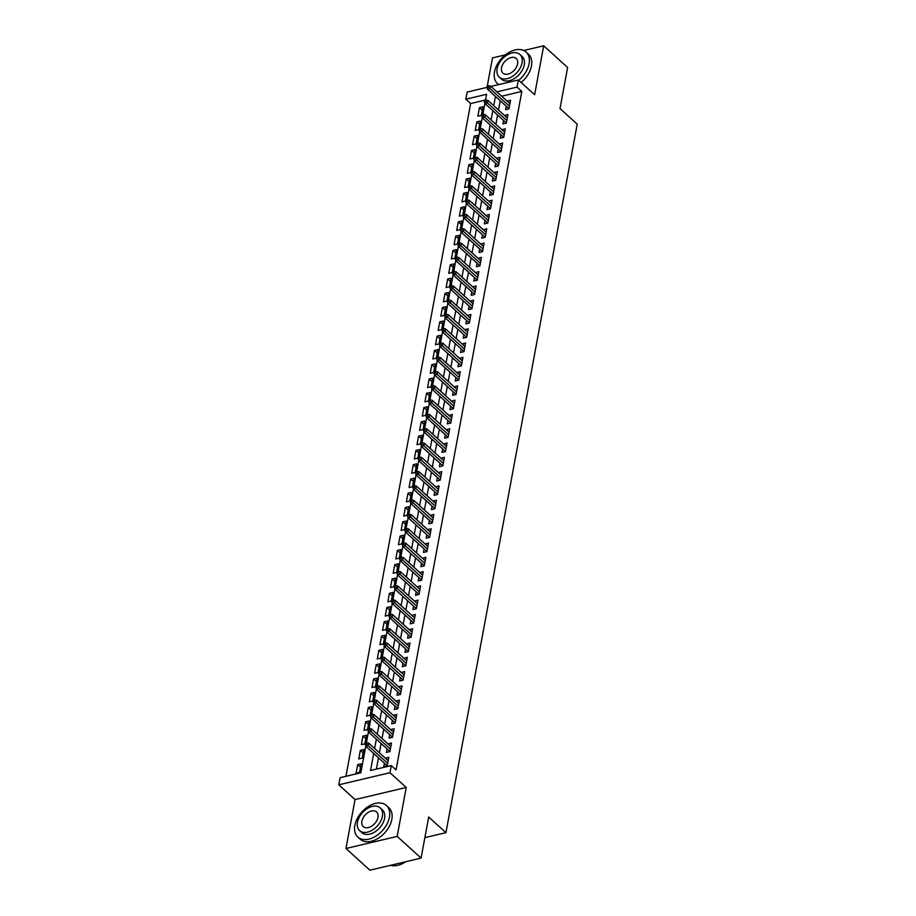 <?xml version="1.0" encoding="UTF-8"?>
<svg xmlns="http://www.w3.org/2000/svg" width="916" height="916" viewBox="0 0 916 916"><rect width="100%" height="100%" fill="white"/><g stroke="black" fill="none" stroke-linecap="round" stroke-linejoin="round"><path stroke-width="1.37" d="M485.537 100.027L470.618 103.554L465.832 99.203L467.16 92.069L486.969 87.386M505.414 54.846L492.499 57.903L487.289 85.967M490.919 86.448L518.353 79.967L534.623 94.726L543.692 45.8L567.622 67.498L560.008 108.569L577.229 124.187L445.932 832.655L428.699 817.038L421.085 858.097L369.892 870.2L345.973 848.502L397.166 836.4L406.235 787.474L389.964 772.726L338.771 784.817L340.088 777.684L360.847 772.772L365.759 746.265M406.235 787.474L355.03 799.576L345.973 848.502M355.03 799.576L338.771 784.817M470.618 103.554L345.939 776.299M543.692 45.8L523.757 50.506M421.085 858.097L397.166 836.4M506.193 106.164L505.552 109.634L509.01 108.821L510.601 100.245L507.12 101.149M503.548 120.443L502.895 123.912L506.365 123.099L507.945 114.534L504.476 115.439M500.903 134.732L500.25 138.202L503.708 137.389L505.3 128.812L501.831 129.717M498.247 149.01L497.606 152.48L501.063 151.667L502.655 143.102L499.174 144.007M495.602 163.3L494.961 166.769L498.418 165.956L500.01 157.38L496.529 158.285M492.957 177.578L492.316 181.047L495.774 180.234L497.365 171.658L493.884 172.574M490.312 191.856L489.659 195.337L493.129 194.513L494.709 185.948L491.239 186.853M487.655 206.146L487.014 209.615L490.472 208.802L492.064 200.226L488.594 201.142M485.011 220.424L484.369 223.905L487.827 223.08L489.419 214.516L485.938 215.42M482.366 234.714L481.724 238.183L485.182 237.37L486.774 228.794L483.293 229.698M479.721 248.992L479.079 252.472L482.537 251.648L484.117 243.084L480.648 243.988M477.076 263.281L476.423 266.751L479.892 265.938L481.473 257.362L478.003 258.266M474.419 277.559L473.778 281.04L477.236 280.216L478.828 271.651L475.358 272.556M471.774 291.849L471.133 295.318L474.591 294.505L476.183 285.929L472.702 286.834M469.129 306.127L468.488 309.608L471.946 308.784L473.538 300.219L470.057 301.124M466.484 320.417L465.843 323.886L469.301 323.073L470.881 314.497L467.412 315.402M463.84 334.695L463.187 338.176L466.656 337.351L468.236 328.787L464.767 329.691M461.183 348.985L460.542 352.454L464 351.641L465.591 343.065L462.122 343.969M458.538 363.263L457.897 366.744L461.355 365.919L462.946 357.355L459.466 358.259M455.893 377.552L455.252 381.022L458.71 380.209L460.301 371.633L456.821 372.537M453.248 391.83L452.607 395.311L456.065 394.487L457.645 385.922L454.176 386.827M450.603 406.12L449.951 409.589L453.409 408.776L455 400.2L451.531 401.105M447.947 420.398L447.306 423.879L450.764 423.055L452.355 414.49L448.874 415.395M445.302 434.688L444.661 438.157L448.119 437.344L449.71 428.768L446.229 429.673M442.657 448.966L442.016 452.435L445.474 451.622L447.065 443.058L443.584 443.962M440.012 463.256L439.371 466.725L442.829 465.912L444.409 457.336L440.94 458.24M437.367 477.534L436.714 481.003L440.172 480.19L441.764 471.625L438.295 472.53M434.711 491.823L434.07 495.293L437.527 494.48L439.119 485.904L435.638 486.808M432.066 506.101L431.425 509.571L434.882 508.758L436.474 500.182L432.993 501.098M429.421 520.38L428.78 523.86L432.238 523.036L433.829 514.471L430.348 515.376M426.776 534.669L426.135 538.139L429.593 537.326L431.173 528.75L427.703 529.666M424.131 548.947L423.478 552.428L426.936 551.604L428.528 543.039L425.058 543.944M421.475 563.237L420.833 566.706L424.291 565.893L425.883 557.317L422.402 558.222M418.83 577.515L418.188 580.996L421.646 580.172L423.238 571.607L419.757 572.511M416.185 591.805L415.543 595.274L419.001 594.461L420.593 585.885L417.112 586.79M413.54 606.083L412.887 609.564L416.356 608.739L417.936 600.175L414.467 601.079M410.895 620.372L410.242 623.842L413.7 623.029L415.291 614.453L411.822 615.357M408.238 634.651L407.597 638.131L411.055 637.307L412.647 628.742L409.166 629.647M405.593 648.94L404.952 652.41L408.41 651.597L410.002 643.021L406.521 643.925M402.948 663.218L402.307 666.699L405.765 665.875L407.357 657.31L403.876 658.215M400.303 677.508L399.651 680.977L403.12 680.164L404.7 671.588L401.231 672.493M397.647 691.786L397.006 695.267L400.464 694.442L402.055 685.878L398.586 686.782M395.002 706.076L394.361 709.545L397.819 708.732L399.41 700.156L395.93 701.061M392.357 720.354L391.716 723.835L395.174 723.01L396.765 714.446L393.285 715.35M389.712 734.643L389.071 738.113L392.529 737.3L394.109 728.724L390.64 729.628M387.067 748.922L386.415 752.402L389.884 751.578L391.464 743.013L387.995 743.918M360.515 767.219L357.687 764.654L356.095 773.218L359.553 772.406L361.144 763.83L357.687 764.654M363.16 752.941L360.332 750.364L358.74 758.94L362.209 758.116L363.789 749.551L360.332 750.364M365.816 738.651L362.976 736.086L361.396 744.651L364.854 743.838L366.434 735.262L362.976 736.086M368.461 724.373L365.633 721.797L364.041 730.373L367.499 729.548L369.091 720.984L365.633 721.797M371.106 710.083L368.278 707.518L366.686 716.083L370.144 715.27L371.736 706.694L368.278 707.518M373.751 695.805L370.923 693.229L369.331 701.805L372.789 700.98L374.381 692.416L370.923 693.229M376.407 681.515L373.568 678.951L371.976 687.515L375.445 686.702L377.026 678.138L373.568 678.951M379.052 667.237L376.213 664.661L374.633 673.237L378.09 672.424L379.682 663.848L376.213 664.661M381.697 652.948L378.869 650.383L377.278 658.947L380.735 658.135L382.327 649.57L378.869 650.383M384.342 638.67L381.514 636.093L379.922 644.669L383.38 643.856L384.972 635.28L381.514 636.093M386.987 624.38L384.159 621.815L382.567 630.38L386.025 629.567L387.617 621.002L384.159 621.815M389.644 610.102L386.804 607.537L385.224 616.102L388.682 615.289L390.262 606.713L386.804 607.537M392.288 595.812L389.449 593.247L387.869 601.823L391.327 600.999L392.918 592.434L389.449 593.247M394.933 581.534L392.105 578.969L390.514 587.534L393.972 586.721L395.563 578.145L392.105 578.969M397.578 567.244L394.75 564.68L393.159 573.256L396.617 572.431L398.208 563.867L394.75 564.68M400.223 552.966L397.395 550.401L395.804 558.966L399.262 558.153L400.853 549.577L397.395 550.401M402.88 538.677L400.04 536.112L398.46 544.688L401.918 543.864L403.498 535.299L400.04 536.112M405.525 524.399L402.685 521.834L401.105 530.398L404.563 529.585L406.154 521.009L402.685 521.834M408.17 510.109L405.341 507.544L403.75 516.12L407.208 515.296L408.799 506.731L405.341 507.544M410.815 495.831L407.986 493.266L406.395 501.831L409.853 501.018L411.444 492.442L407.986 493.266M413.46 481.553L410.631 478.976L409.04 487.552L412.498 486.728L414.089 478.163L410.631 478.976M416.116 467.263L413.276 464.698L411.696 473.263L415.154 472.45L416.734 463.874L413.276 464.698M418.761 452.985L415.921 450.409L414.341 458.985L417.799 458.16L419.391 449.596L415.921 450.409M421.406 438.695L418.578 436.13L416.986 444.695L420.444 443.882L422.036 435.306L418.578 436.13M424.051 424.417L421.223 421.841L419.631 430.417L423.089 429.593L424.68 421.028L421.223 421.841M426.696 410.128L423.868 407.563L422.276 416.127L425.745 415.314L427.325 406.738L423.868 407.563M429.352 395.849L426.512 393.273L424.932 401.849L428.39 401.025L429.97 392.46L426.512 393.273M431.997 381.56L429.169 378.995L427.577 387.56L431.035 386.747L432.627 378.171L429.169 378.995M434.642 367.282L431.814 364.705L430.222 373.281L433.68 372.457L435.272 363.892L431.814 364.705M437.287 352.992L434.459 350.427L432.867 358.992L436.325 358.179L437.917 349.614L434.459 350.427M439.932 338.714L437.104 336.138L435.512 344.714L438.982 343.901L440.562 335.325L437.104 336.138M442.588 324.424L439.749 321.86L438.169 330.424L441.627 329.611L443.207 321.047L439.749 321.86M445.233 310.146L442.405 307.57L440.814 316.146L444.271 315.333L445.863 306.757L442.405 307.57M447.878 295.857L445.05 293.292L443.459 301.856L446.916 301.043L448.508 292.479L445.05 293.292M450.523 281.578L447.695 279.014L446.103 287.578L449.561 286.765L451.153 278.189L447.695 279.014M453.168 267.289L450.34 264.724L448.748 273.3L452.218 272.476L453.798 263.911L450.34 264.724M455.825 253.011L452.985 250.446L451.405 259.01L454.863 258.197L456.454 249.621L452.985 250.446M458.469 238.721L455.641 236.156L454.05 244.732L457.508 243.908L459.099 235.343L455.641 236.156M461.114 224.443L458.286 221.878L456.695 230.443L460.153 229.63L461.744 221.054L458.286 221.878M463.759 210.153L460.931 207.589L459.34 216.165L462.798 215.34L464.389 206.776L460.931 207.589M466.416 195.875L463.576 193.31L461.985 201.875L465.454 201.062L467.034 192.486L463.576 193.31M469.061 181.586L466.221 179.021L464.641 187.597L468.099 186.772L469.69 178.208L466.221 179.021M471.706 167.307L468.877 164.743L467.286 173.307L470.744 172.494L472.335 163.918L468.877 164.743M474.351 153.029L471.522 150.453L469.931 159.029L473.389 158.205L474.98 149.64L471.522 150.453M476.996 138.74L474.167 136.175L472.576 144.739L476.034 143.927L477.625 135.35L474.167 136.175M479.652 124.462L476.812 121.885L475.232 130.461L478.69 129.637L480.27 121.072L476.812 121.885M481.335 115.359L482.927 106.783L479.457 107.607L477.877 116.172L481.335 115.359M373.682 753.479L370.533 770.482L391.292 765.581L396.067 769.921L521.822 91.451L501.67 96.214M500.25 100.771L498.522 110.046M497.594 115.05L495.877 124.324M494.949 129.339L493.232 138.614M492.304 143.617L490.587 152.892M489.659 157.895L487.942 167.17M487.014 172.185L485.285 181.46M484.358 186.463L482.64 195.738M481.713 200.753L479.995 210.027M479.068 215.031L477.35 224.306M476.423 229.321L474.706 238.595M473.778 243.599L472.049 252.873M471.122 257.888L469.404 267.163M468.477 272.166L466.759 281.441M465.832 286.456L464.114 295.731M463.187 300.734L461.469 310.009M460.53 315.024L458.813 324.298M457.885 329.302L456.168 338.577M455.241 343.592L453.523 352.866M452.596 357.87L450.878 367.144M449.951 372.159L448.233 381.434M447.294 386.438L445.577 395.712M444.649 400.727L442.932 410.002M442.004 415.005L440.287 424.28M439.359 429.295L437.642 438.569M436.714 443.573L434.986 452.848M434.058 457.863L432.341 467.137M431.413 472.141L429.696 481.415M428.768 486.419L427.051 495.693M426.123 500.709L424.406 509.983M423.478 514.987L421.749 524.261M420.822 529.276L419.104 538.551M418.177 543.554L416.459 552.829M415.532 557.844L413.814 567.119M412.887 572.122L411.17 581.397M410.242 586.412L408.513 595.686M407.586 600.69L405.868 609.964M404.941 614.98L403.223 624.254M402.296 629.258L400.578 638.532M399.651 643.547L397.933 652.822M397.006 657.825L395.277 667.1M394.349 672.115L392.632 681.389M391.705 686.393L389.987 695.668M389.06 700.683L387.342 709.957M386.415 714.961L384.697 724.235M383.758 729.25L382.041 738.525M381.113 743.529L379.396 752.803M378.468 757.818L376.373 769.108M384.411 763.211L383.77 766.681L387.228 765.868L388.819 757.292L385.35 758.196M424.887 837.636L445.932 832.655M518.353 79.967L517.036 87.112L496.884 91.875M521.822 91.451L517.036 87.112M391.292 765.581L389.964 772.726M485.526 100.05L486.591 94.302L465.832 99.203M366.4 742.807L368.404 731.976L389.895 751.486M369.045 728.529L371.049 717.697M371.69 714.24L373.705 703.408L395.185 722.93M374.346 699.961L376.35 689.13M376.991 685.672L378.995 674.852L400.487 694.362M379.636 671.394L381.64 660.562M382.281 657.104L384.285 646.284M384.926 642.826L386.941 631.994M387.582 628.536L389.586 617.716L411.078 637.227M390.227 614.258L392.231 603.426M392.872 599.969L394.876 589.148M395.517 585.69L397.521 574.859M398.162 571.401L400.178 560.581L421.658 580.091M400.819 557.123L402.822 546.291M403.464 542.833L405.467 532.013M406.109 528.555L408.112 517.723M408.754 514.277L410.757 503.445L432.249 522.956M411.399 499.987L413.414 489.155M414.055 485.709L416.059 474.877M416.7 471.419L418.704 460.588M419.345 457.141L421.349 446.31L442.84 465.82M421.99 442.852L424.005 432.02M424.635 428.574L426.65 417.742M427.291 414.284L429.295 403.452M429.936 400.006L431.94 389.174L453.431 408.685M432.581 385.716L434.585 374.884M435.226 371.438L437.241 360.606L458.721 380.117M437.871 357.148L439.886 346.328M440.527 342.87L442.531 332.039L464.023 351.549M443.172 328.581L445.176 317.76M445.817 314.303L447.821 303.471L469.313 322.982M448.462 300.013L450.477 289.193M451.119 285.735L453.122 274.903L474.614 294.414M453.764 271.445L455.767 260.625M456.408 257.167L458.412 246.335L479.904 265.846M459.053 242.877L461.057 232.057M461.698 228.599L463.714 217.768L485.194 237.278M464.355 214.31L466.358 203.489M467 200.031L469.003 189.2L490.495 208.711M469.645 185.753L471.648 174.922M472.29 171.464L474.293 160.632L495.785 180.143M474.935 157.186L476.95 146.354M477.591 142.896L479.595 132.064L501.086 151.575M480.236 128.618L482.24 117.786M482.881 114.328L484.885 103.497L506.376 123.007M495.464 96.432L493.747 105.706M492.808 110.71L491.09 119.985M490.163 124.988L488.446 134.263M487.518 139.278L485.801 148.552M484.873 153.556L483.156 162.83M482.228 167.846L480.511 177.12M479.572 182.124L477.854 191.398M476.927 196.413L475.209 205.688M474.282 210.691L472.564 219.966M471.637 224.981L469.919 234.256M468.992 239.259L467.263 248.534M466.336 253.549L464.618 262.823M463.691 267.827L461.973 277.101M461.046 282.117L459.328 291.391M458.401 296.395L456.683 305.669M455.756 310.684L454.027 319.959M453.099 324.962L451.382 334.237M450.454 339.252L448.737 348.527M447.81 353.53L446.092 362.805M445.165 367.82L443.447 377.094M442.52 382.098L440.791 391.372M439.863 396.388L438.146 405.662M437.218 410.666L435.501 419.94M434.573 424.955L432.856 434.23M431.928 439.233L430.211 448.508M429.283 453.512L427.554 462.786M426.627 467.801L424.91 477.076M423.982 482.079L422.265 491.354M421.337 496.369L419.62 505.643M418.692 510.647L416.975 519.922M416.036 524.937L414.318 534.211M413.391 539.215L411.673 548.489M410.746 553.504L409.028 562.779M408.101 567.783L406.383 577.057M405.456 582.072L403.738 591.347M402.8 596.35L401.082 605.625M400.155 610.64L398.437 619.914M397.51 624.918L395.792 634.193M394.865 639.208L393.147 648.482M392.22 653.486L390.491 662.76M389.563 667.775L387.846 677.05M386.918 682.054L385.201 691.328M384.273 696.343L382.556 705.618M381.629 710.621L379.911 719.896M378.984 724.911L377.255 734.185M376.327 739.189L374.61 748.464M388.189 760.681L385.361 758.116M482.297 110.172L479.457 107.607M390.834 746.391L388.006 743.826M393.491 732.113L390.651 729.548M396.136 717.823L393.308 715.259M398.781 703.545L395.952 700.98M401.426 689.256L398.597 686.691M404.07 674.977L401.242 672.413M406.727 660.688L403.887 658.123M409.372 646.41L406.544 643.845M412.017 632.132L409.189 629.555M414.662 617.842L411.834 615.277M417.318 603.564L414.479 600.988M419.963 589.274L417.124 586.709M422.608 574.996L419.78 572.42M425.253 560.707L422.425 558.142M427.898 546.428L425.07 543.852M430.554 532.139L427.715 529.574M433.199 517.861L430.36 515.284M435.844 503.571L433.016 501.006M438.489 489.293L435.661 486.717M441.134 475.003L438.306 472.438M443.791 460.725L440.951 458.149M446.435 446.435L443.596 443.871M449.08 432.157L446.252 429.593M451.725 417.868L448.897 415.303M454.37 403.59L451.542 401.025M457.027 389.3L454.187 386.735M459.672 375.022L456.844 372.457M462.317 360.732L459.489 358.167M464.962 346.454L462.133 343.889M467.607 332.165L464.778 329.6M470.263 317.886L467.423 315.322M472.908 303.608L470.08 301.032M475.553 289.319L472.725 286.754M478.198 275.04L475.37 272.464M480.843 260.751L478.015 258.186M483.499 246.473L480.66 243.896M486.144 232.183L483.316 229.618M488.789 217.905L485.961 215.329M491.434 203.615L488.606 201.051M494.09 189.337L491.251 186.761M496.735 175.048L493.896 172.483M499.38 160.769L496.552 158.193M502.025 146.48L499.197 143.915M504.67 132.202L501.842 129.625M507.327 117.912L504.487 115.347M509.972 103.634L507.132 101.069M366.572 744.135L366.835 742.704L365.45 743.036L365.186 744.468L366.572 744.135L368.255 745.704L368.736 743.128L388.178 760.761M387.697 763.337L368.255 745.704L365.77 746.288L387.25 765.776M365.186 744.468L365.77 746.288M368.736 743.128L366.835 742.704M405.719 861.727A20.782 13.534 132.2 0 1 402.788 863.445A20.782 13.534 132.2 0 1 402.662 863.502M390.491 865.334A21.286 13.866 -47.8 0 0 402.536 863.57A21.286 13.866 -47.8 0 0 405.639 861.75M354.835 825.362A21.286 13.866 -47.8 0 0 357.835 837.041A21.286 13.866 -47.8 0 0 375.926 836.068A21.286 13.866 -47.8 0 0 389.437 817.187A21.286 13.866 -47.8 0 0 386.438 805.508A21.286 13.866 -47.8 0 0 368.346 806.492A21.286 13.866 -47.8 0 0 354.835 825.362M357.835 837.041L360.228 839.216A21.286 13.866 -47.8 0 0 378.319 838.232A21.286 13.866 -47.8 0 0 391.83 819.362A21.286 13.866 -47.8 0 0 388.831 807.683L386.438 805.508M380.232 807.923L382.43 809.927A15.332 9.984 132.2 0 1 384.594 818.332A15.332 9.984 132.2 0 1 374.862 831.923A15.332 9.984 132.2 0 1 361.843 832.633L359.633 830.629A15.332 9.984 -47.8 0 0 372.663 829.93A15.332 9.984 -47.8 0 0 382.384 816.339A15.332 9.984 -47.8 0 0 380.232 807.923A15.332 9.984 -47.8 0 0 367.202 808.633A15.332 9.984 -47.8 0 0 357.48 822.225A15.332 9.984 -47.8 0 0 359.633 830.629M377.965 817.381A9.881 6.435 -47.8 0 0 376.568 811.965A9.881 6.435 -47.8 0 0 368.175 812.423A9.881 6.435 -47.8 0 0 361.912 821.183A9.881 6.435 -47.8 0 0 363.297 826.598A9.881 6.435 -47.8 0 0 371.69 826.14A9.881 6.435 -47.8 0 0 377.965 817.381M518.742 80.31A21.286 13.866 -47.8 0 0 529.082 63.731A21.286 13.866 -47.8 0 0 526.082 52.052A21.286 13.866 -47.8 0 0 507.991 53.025A21.286 13.866 -47.8 0 0 494.491 71.906A21.286 13.866 -47.8 0 0 497.48 83.585A21.286 13.866 -47.8 0 0 498.808 84.581M521.135 82.474A21.286 13.866 -47.8 0 0 531.475 65.895A21.286 13.866 -47.8 0 0 528.475 54.216L526.082 52.052M519.876 54.468L522.086 56.46A15.332 9.984 132.2 0 1 524.238 64.876A15.332 9.984 132.2 0 1 514.517 78.467A15.332 9.984 132.2 0 1 501.487 79.165L499.289 77.173A15.332 9.984 -47.8 0 0 512.307 76.463A15.332 9.984 -47.8 0 0 522.04 62.872A15.332 9.984 -47.8 0 0 519.876 54.468A15.332 9.984 -47.8 0 0 506.857 55.166A15.332 9.984 -47.8 0 0 497.125 68.757A15.332 9.984 -47.8 0 0 499.289 77.173M517.609 63.925A9.881 6.435 -47.8 0 0 516.223 58.498A9.881 6.435 -47.8 0 0 507.819 58.956A9.881 6.435 -47.8 0 0 501.556 67.715A9.881 6.435 -47.8 0 0 502.941 73.131A9.881 6.435 -47.8 0 0 511.346 72.685A9.881 6.435 -47.8 0 0 517.609 63.925M369.217 729.857L369.48 728.426L368.095 728.747L367.831 730.178L369.217 729.857L370.911 731.426L371.381 728.85L390.823 746.483M367.831 730.178L368.415 732.01L370.911 731.426L390.342 749.059M371.381 728.85L369.48 728.426M371.862 715.568L372.125 714.137L370.74 714.469L370.476 715.9L371.862 715.568L373.556 717.136L374.026 714.572L393.468 732.205M392.998 734.769L373.556 717.136L371.06 717.72L392.54 737.208M370.476 715.9L371.06 717.72M374.026 714.572L372.125 714.137M374.507 701.29L374.77 699.858L373.385 700.179L373.121 701.61L374.507 701.29L376.201 702.858L376.682 700.282L396.113 717.915M373.121 701.61L373.705 703.442L376.201 702.858L395.643 720.491M376.682 700.282L374.77 699.858M377.152 687L377.426 685.569L376.041 685.901L375.778 687.332L377.152 687L378.846 688.569L379.327 686.004L398.769 703.637M398.288 706.202L378.846 688.569L376.361 689.164L397.842 708.64M375.778 687.332L376.361 689.164M379.327 686.004L377.426 685.569M379.808 672.722L380.071 671.291L378.686 671.611L378.423 673.042L379.808 672.722L381.491 674.29L381.972 671.714L401.414 689.347M378.423 673.042L379.006 674.874L381.491 674.29L400.933 691.923M381.972 671.714L380.071 671.291M382.453 658.432L382.716 657.001L381.331 657.333L381.067 658.764L382.453 658.432L384.147 660.001L384.617 657.436L404.059 675.069M403.578 677.634L384.147 660.001L381.651 660.596L403.132 680.073M381.067 658.764L381.651 660.596M384.617 657.436L382.716 657.001M385.098 644.154L385.361 642.723L383.976 643.043L383.712 644.475L385.098 644.154L386.792 645.723L387.262 643.147L406.704 660.779M406.235 663.356L386.792 645.723L384.296 646.307L405.777 665.795M383.712 644.475L384.296 646.307M387.262 643.147L385.361 642.723M387.743 629.865L388.006 628.433L386.632 628.765L386.357 630.197L387.743 629.865L389.437 631.433L389.918 628.868L409.349 646.501M408.88 649.066L389.437 631.433L386.941 632.029L408.421 651.505M386.357 630.197L386.941 632.029M389.918 628.868L388.006 628.433M390.388 615.586L390.663 614.155L389.277 614.487L389.014 615.907L390.388 615.586L392.082 617.155L392.563 614.579L412.005 632.212M389.014 615.907L389.598 617.739L392.082 617.155L411.524 634.788M392.563 614.579L390.663 614.155M393.044 601.297L393.308 599.865L391.922 600.198L391.659 601.629L393.044 601.297L394.727 602.865L395.208 600.301L414.65 617.934M414.169 620.498L394.727 602.865L392.243 603.461L413.723 622.937M391.659 601.629L392.243 603.461M395.208 600.301L393.308 599.865M395.689 587.019L395.952 585.587L394.567 585.919L394.304 587.339L395.689 587.019L397.384 588.587L397.853 586.011L417.295 603.644M416.814 606.22L397.384 588.587L394.888 589.171L416.368 608.659M394.304 587.339L394.888 589.171M397.853 586.011L395.952 585.587M398.334 572.729L398.597 571.309L397.212 571.63L396.949 573.061L398.334 572.729L400.029 574.298L400.498 571.733L419.94 589.366M419.471 591.931L400.029 574.298L397.533 574.893L419.013 594.37M396.949 573.061L397.533 574.893M400.498 571.733L398.597 571.309M400.979 558.451L401.242 557.02L399.868 557.352L399.594 558.771L400.979 558.451L402.674 560.019L403.155 557.443L422.597 575.076M399.594 558.771L400.178 560.603L402.674 560.019L422.116 577.653M403.155 557.443L401.242 557.02M403.624 544.161L403.899 542.741L402.513 543.062L402.25 544.493L403.624 544.161L405.319 545.73L405.799 543.165L425.242 560.798M424.761 563.363L405.319 545.73L402.834 546.325L424.314 565.802M402.25 544.493L402.834 546.325M405.799 543.165L403.899 542.741M406.28 529.883L406.544 528.452L405.158 528.784L404.895 530.204L406.28 529.883L407.964 531.452L408.444 528.875L427.887 546.509M427.406 549.085L407.964 531.452L405.479 532.036L426.959 551.524M404.895 530.204L405.479 532.036M408.444 528.875L406.544 528.452M408.925 515.594L409.189 514.174L407.803 514.494L407.54 515.926L408.925 515.594L410.62 517.162L411.089 514.597L430.531 532.23M430.062 534.795L410.62 517.162L408.124 517.758L429.604 537.234M407.54 515.926L408.124 517.758M411.089 514.597L409.189 514.174M411.57 501.315L411.834 499.884L410.448 500.216L410.185 501.636L411.57 501.315L413.265 502.884L413.734 500.308L433.176 517.941M410.185 501.636L410.769 503.468L413.265 502.884L432.707 520.517M413.734 500.308L411.834 499.884M414.215 487.026L414.479 485.606L413.105 485.927L412.83 487.358L414.215 487.026L415.91 488.594L416.391 486.03L435.833 503.663M435.352 506.227L415.91 488.594L413.425 489.19L434.894 508.666M412.83 487.358L413.425 489.19M416.391 486.03L414.479 485.606M416.872 472.748L417.135 471.316L415.75 471.648L415.486 473.068L416.872 472.748L418.555 474.316L419.036 471.74L438.478 489.373M437.997 491.949L418.555 474.316L416.07 474.9L437.55 494.388M415.486 473.068L416.07 474.9M419.036 471.74L417.135 471.316M419.517 458.458L419.78 457.038L418.394 457.359L418.131 458.79L419.517 458.458L421.2 460.027L421.681 457.462L441.123 475.095M440.642 477.66L421.2 460.027L418.715 460.622L440.195 480.099M418.131 458.79L418.715 460.622M421.681 457.462L419.78 457.038M422.161 444.18L422.425 442.749L421.039 443.081L420.776 444.512L422.161 444.18L423.856 445.749L424.326 443.172L443.768 460.805M420.776 444.512L421.36 446.332L423.856 445.749L443.298 463.382M424.326 443.172L422.425 442.749M424.806 429.89L425.07 428.47L423.684 428.791L423.421 430.222L424.806 429.89L426.501 431.47L426.97 428.894L446.413 446.527M445.943 449.103L426.501 431.47L424.005 432.054L445.485 451.531M423.421 430.222L424.005 432.054M426.97 428.894L425.07 428.47M427.451 415.612L427.715 414.181L426.341 414.513L426.066 415.944L427.451 415.612L429.146 417.181L429.627 414.605L449.069 432.238M448.588 434.814L429.146 417.181L426.661 417.765L448.13 437.253M426.066 415.944L426.661 417.765M429.627 414.605L427.715 414.181M430.108 401.334L430.371 399.903L428.986 400.223L428.722 401.655L430.108 401.334L431.791 402.903L432.272 400.326L451.714 417.959M451.233 420.536L431.791 402.903L429.306 403.487L450.786 422.963M428.722 401.655L429.306 403.487M432.272 400.326L430.371 399.903M432.753 387.044L433.016 385.613L431.631 385.945L431.367 387.376L432.753 387.044L434.436 388.613L434.917 386.048L454.359 403.681M431.367 387.376L431.951 389.197L434.436 388.613L453.878 406.246M434.917 386.048L433.016 385.613M435.398 372.766L435.661 371.335L434.276 371.656L434.012 373.087L435.398 372.766L437.092 374.335L437.562 371.759L457.004 389.392M456.534 391.968L437.092 374.335L434.596 374.919L456.076 394.407M434.012 373.087L434.596 374.919M437.562 371.759L435.661 371.335M438.043 358.477L438.306 357.045L436.921 357.377L436.657 358.809L438.043 358.477L439.737 360.045L440.218 357.48L459.649 375.113M436.657 358.809L437.241 360.641L439.737 360.045L459.179 377.678M440.218 357.48L438.306 357.045M440.688 344.198L440.951 342.767L439.577 343.088L439.314 344.519L440.688 344.198L442.382 345.767L442.863 343.191L462.305 360.824M461.824 363.4L442.382 345.767L439.898 346.351L461.378 365.839M439.314 344.519L439.898 346.351M442.863 343.191L440.951 342.767M443.344 329.909L443.607 328.478L442.222 328.81L441.959 330.241L443.344 329.909L445.027 331.478L445.508 328.913L464.95 346.546M441.959 330.241L442.543 332.073L445.027 331.478L464.469 349.111M445.508 328.913L443.607 328.478M445.989 315.631L446.252 314.199L444.867 314.52L444.603 315.951L445.989 315.631L447.684 317.199L448.153 314.623L467.595 332.256M467.114 334.832L447.684 317.199L445.187 317.783L466.668 337.271M444.603 315.951L445.187 317.783M448.153 314.623L446.252 314.199M448.634 301.341L448.897 299.91L447.512 300.242L447.248 301.673L448.634 301.341L450.329 302.91L450.798 300.345L470.24 317.978M447.248 301.673L447.832 303.505L450.329 302.91L469.771 320.543M450.798 300.345L448.897 299.91M451.279 287.063L451.542 285.632L450.157 285.964L449.893 287.384L451.279 287.063L452.973 288.632L453.454 286.055L472.885 303.688M472.416 306.265L452.973 288.632L450.477 289.216L471.958 308.703M449.893 287.384L450.477 289.216M453.454 286.055L451.542 285.632M453.924 272.773L454.199 271.342L452.813 271.674L452.55 273.105L453.924 272.773L455.618 274.342L456.099 271.777L475.541 289.41M452.55 273.105L453.134 274.937L455.618 274.342L475.06 291.975M456.099 271.777L454.199 271.342M456.58 258.495L456.844 257.064L455.458 257.396L455.195 258.816L456.58 258.495L458.263 260.064L458.744 257.488L478.186 275.121M477.705 277.697L458.263 260.064L455.779 260.648L477.259 280.136M455.195 258.816L455.779 260.648M458.744 257.488L456.844 257.064M459.225 244.206L459.489 242.786L458.103 243.106L457.84 244.538L459.225 244.206L460.92 245.774L461.389 243.209L480.831 260.842M457.84 244.538L458.424 246.37L460.92 245.774L480.35 263.407M461.389 243.209L459.489 242.786M461.87 229.927L462.133 228.496L460.748 228.828L460.485 230.248L461.87 229.927L463.565 231.496L464.034 228.92L483.476 246.553M483.007 249.129L463.565 231.496L461.069 232.08L482.549 251.568M460.485 230.248L461.069 232.08M464.034 228.92L462.133 228.496M464.515 215.638L464.778 214.218L463.393 214.539L463.13 215.97L464.515 215.638L466.21 217.206L466.691 214.642L486.121 232.275M463.13 215.97L463.714 217.802L466.21 217.206L485.652 234.839M466.691 214.642L464.778 214.218M467.16 201.36L467.435 199.928L466.049 200.261L465.786 201.68L467.16 201.36L468.855 202.928L469.335 200.352L488.778 217.985M488.297 220.561L468.855 202.928L466.37 203.512L487.85 223M465.786 201.68L466.37 203.512M469.335 200.352L467.435 199.928M469.816 187.07L470.08 185.65L468.694 185.971L468.431 187.402L469.816 187.07L471.5 188.639L471.98 186.074L491.423 203.707M468.431 187.402L469.015 189.234L471.5 188.639L490.942 206.272M471.98 186.074L470.08 185.65M472.461 172.792L472.725 171.361L471.339 171.693L471.076 173.113L472.461 172.792L474.156 174.361L474.625 171.784L494.067 189.417M493.587 191.994L474.156 174.361L471.66 174.945L493.14 194.432M471.076 173.113L471.66 174.945M474.625 171.784L472.725 171.361M475.106 158.502L475.37 157.083L473.984 157.403L473.721 158.834L475.106 158.502L476.801 160.071L477.27 157.506L496.712 175.139M473.721 158.834L474.305 160.666L476.801 160.071L496.243 177.704M477.27 157.506L475.37 157.083M477.751 144.224L478.015 142.793L476.641 143.125L476.366 144.545L477.751 144.224L479.446 145.793L479.927 143.217L499.357 160.85M498.888 163.426L479.446 145.793L476.95 146.377L498.43 165.865M476.366 144.545L476.95 146.377M479.927 143.217L478.015 142.793M480.396 129.935L480.671 128.515L479.286 128.835L479.022 130.267L480.396 129.935L482.091 131.503L482.572 128.938L502.014 146.571M479.022 130.267L479.606 132.099L482.091 131.503L501.533 149.136M482.572 128.938L480.671 128.515M483.053 115.656L483.316 114.225L481.93 114.557L481.667 115.989L483.053 115.656L484.736 117.225L485.217 114.649L504.659 132.282M504.178 134.858L484.736 117.225L482.251 117.809L503.731 137.297M481.667 115.989L482.251 117.809M485.217 114.649L483.316 114.225M485.698 101.367L485.961 99.947L484.575 100.268L484.312 101.699L485.698 101.367L487.392 102.947L487.862 100.371L507.304 118.004M484.312 101.699L484.896 103.531L487.392 102.947L506.834 120.569M487.862 100.371L485.961 99.947M488.343 87.089L488.606 85.657L487.22 85.989L486.957 87.421L488.343 87.089L490.037 88.657L490.507 86.081L509.949 103.714M509.479 106.29L490.037 88.657L487.541 89.241L509.021 108.729M486.957 87.421L487.541 89.241M490.507 86.081L488.606 85.657M497.48 83.585L498.636 84.627"/></g></svg>
